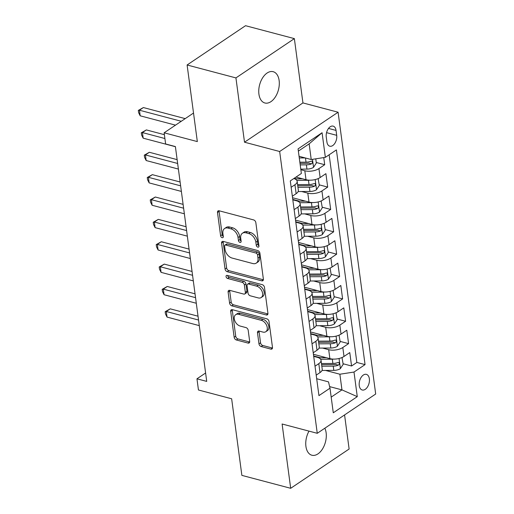 <?xml version="1.0" encoding="UTF-8"?>
<svg xmlns="http://www.w3.org/2000/svg" width="514" height="514" viewBox="0 0 514 514"><rect width="100%" height="100%" fill="white"/><g stroke="black" fill="none" stroke-linecap="round" stroke-linejoin="round"><path stroke-width="0.77" d="M257.81 247.131A1.735 1.144 -123.9 0 0 258.574 247.035A1.735 1.144 -123.9 0 0 258.947 245.949L255.837 222.62A2.48 1.638 -123.9 0 0 253.627 219.921L219.125 210.785A2.48 1.638 -123.9 0 0 218.032 210.926A2.48 1.638 -123.9 0 0 217.499 212.475L220.609 235.797A1.735 1.144 -123.9 0 0 222.157 237.693A1.735 1.144 -123.9 0 0 222.922 237.596A1.735 1.144 -123.9 0 0 223.294 236.511L222.89 233.491A7.941 5.23 -123.9 0 1 224.592 228.524A7.941 5.23 -123.9 0 1 228.087 228.094L230.966 228.852A7.941 5.23 -123.9 0 1 238.033 237.5L238.438 240.52A1.735 1.144 -123.9 0 0 239.987 242.409A1.735 1.144 -123.9 0 0 240.751 242.319A1.735 1.144 -123.9 0 0 241.117 241.227L240.719 238.213A7.941 5.23 -123.9 0 1 242.422 233.24A7.941 5.23 -123.9 0 1 245.917 232.81L248.789 233.568A7.941 5.23 -123.9 0 1 255.863 242.216L256.261 245.236A1.735 1.144 -123.9 0 0 257.81 247.131M309.004 431.117A16.185 9.74 104.8 0 0 305.92 446.377A16.185 9.74 104.8 0 0 311.882 455.231A16.185 9.74 104.8 0 0 322.426 449.082A16.185 9.74 104.8 0 0 326.133 432.788A16.185 9.74 104.8 0 0 324.829 428.22M279.134 80.544A16.185 9.74 104.8 0 0 273.165 71.69A16.185 9.74 104.8 0 0 262.622 77.839A16.185 9.74 104.8 0 0 258.921 94.133A16.185 9.74 104.8 0 0 264.883 102.986A16.185 9.74 104.8 0 0 275.427 96.838A16.185 9.74 104.8 0 0 279.134 80.544M369.354 378.779A8.095 4.87 104.8 0 0 366.373 374.359A8.095 4.87 104.8 0 0 361.104 377.43A8.095 4.87 104.8 0 0 359.247 385.577A8.095 4.87 104.8 0 0 362.229 390.004A8.095 4.87 104.8 0 0 367.504 386.926A8.095 4.87 104.8 0 0 369.354 378.779M258.972 343.847A2.48 1.638 -123.9 0 0 261.183 346.552L270.865 349.109A2.48 1.638 -123.9 0 0 271.957 348.974A2.48 1.638 -123.9 0 0 272.484 347.425L269.028 321.52A2.48 1.638 -123.9 0 0 266.824 318.815L232.315 309.685A2.48 1.638 -123.9 0 0 231.223 309.82A2.48 1.638 -123.9 0 0 230.696 311.375L234.153 337.274A2.48 1.638 -123.9 0 0 236.363 339.979L248.05 343.076A2.48 1.638 -123.9 0 0 249.142 342.941A2.48 1.638 -123.9 0 0 249.675 341.386L248.198 330.296A2.48 1.638 -123.9 0 0 245.988 327.598L240.192 326.062A6.643 4.375 -123.9 0 1 234.789 320.762A6.643 4.375 -123.9 0 1 235.701 314.677A6.643 4.375 -123.9 0 1 238.624 314.317L261.337 320.331A6.643 4.375 -123.9 0 1 266.734 325.632A6.643 4.375 -123.9 0 1 265.828 331.71A6.643 4.375 -123.9 0 1 262.905 332.076L259.12 331.074A2.48 1.638 -123.9 0 0 258.028 331.209A2.48 1.638 -123.9 0 0 257.495 332.757L258.972 343.847L260.553 342.787A2.48 1.638 -123.9 0 0 262.763 345.485L272.439 348.049A2.48 1.638 -123.9 0 0 272.484 348.062M235.932 77.91L244.51 142.205L302.939 102.922L294.361 38.621L235.932 77.91L187.109 64.982L197.331 141.588L164.133 132.798L165.624 143.978L175.39 146.567L206.724 381.394L196.958 378.812L198.449 389.991L231.647 398.78L241.869 475.379L290.686 488.3L349.122 449.018L344.573 414.939M244.51 142.205L279.661 151.508L317.26 433.302L282.109 423.999L290.686 488.3M261.754 280.837A2.48 1.638 -123.9 0 0 262.847 280.702A2.48 1.638 -123.9 0 0 263.38 279.153L259.923 253.248A2.48 1.638 -123.9 0 0 257.713 250.543L223.211 241.413A2.48 1.638 -123.9 0 0 222.119 241.548A2.48 1.638 -123.9 0 0 221.585 243.103L225.042 269.002A2.48 1.638 -123.9 0 0 227.252 271.707L261.754 280.837L263.335 279.777A2.48 1.638 -123.9 0 0 263.374 279.789M264.479 287.384L267.929 313.289A2.48 1.638 -123.9 0 1 267.402 314.838A2.48 1.638 -123.9 0 1 266.31 314.973L231.808 305.843A2.48 1.638 -123.9 0 1 229.597 303.138L228.12 292.055A2.48 1.638 -123.9 0 1 228.646 290.5A2.48 1.638 -123.9 0 1 229.739 290.365L243.732 294.072A2.48 1.638 -123.9 0 0 244.825 293.937A2.48 1.638 -123.9 0 0 245.358 292.382L244.375 285.026A2.48 1.638 -123.9 0 0 242.165 282.327L227.599 278.472A1.735 1.144 -123.9 0 1 226.186 277.085A1.735 1.144 -123.9 0 1 226.423 275.491A1.735 1.144 -123.9 0 1 227.188 275.395L262.268 284.679A2.48 1.638 -123.9 0 1 264.479 287.384M187.109 64.982L245.538 25.7L294.361 38.621M313.649 355.964L320.376 357.744M343.108 363.764L351.563 366L349.771 352.578L344.007 356.459L342.812 347.509A10.119 4.568 172.4 0 1 328.684 349.687L322.567 348.068M310.668 333.599L317.389 335.379M340.127 341.399L348.582 343.635L346.789 330.213L341.026 334.094L339.831 325.144A10.119 4.568 172.4 0 1 325.703 327.328L319.586 325.709M307.687 311.233L314.407 313.013M337.139 319.033L345.594 321.269L343.802 307.854L338.039 311.728L336.843 302.778A10.119 4.568 172.4 0 1 322.721 304.963L316.605 303.344M304.699 288.868L311.426 290.648M334.158 296.668L342.613 298.904L340.821 285.488L335.057 289.363L333.862 280.413A10.119 4.568 172.4 0 1 319.734 282.597L313.617 280.978M301.718 266.509L308.439 268.289M331.17 274.303L339.625 276.538L337.833 263.123L332.07 266.997L330.881 258.054A10.119 4.568 172.4 0 1 316.752 260.232L310.636 258.613M298.73 244.144L305.457 245.923M328.189 251.937L336.644 254.173L334.852 240.758L329.089 244.632L327.893 235.688A10.119 4.568 172.4 0 1 313.765 237.866L307.648 236.247M295.749 221.778L302.47 223.558M325.201 229.572L333.657 231.808L331.871 218.392L326.101 222.266L324.912 213.323A10.119 4.568 172.4 0 1 310.784 215.501L304.667 213.882M292.762 199.413L299.489 201.192M322.22 207.206L330.675 209.449L328.883 196.027L323.12 199.901L321.925 190.957A10.119 4.568 172.4 0 1 307.796 193.136L301.679 191.516M294.278 178.236L296.501 178.827M319.233 184.841L327.688 187.083L325.902 173.661L320.138 177.536A10.119 4.568 172.4 0 1 306.01 179.72L296.013 177.073M344.007 356.459A10.119 4.568 -7.6 0 1 329.879 358.637L313.431 354.281M341.026 334.094A10.119 4.568 -7.6 0 1 326.898 336.272L310.443 331.916M338.039 311.728A10.119 4.568 -7.6 0 1 323.91 313.906L307.462 309.55M335.057 289.363A10.119 4.568 -7.6 0 1 320.929 291.541L304.474 287.185M332.07 266.997A10.119 4.568 -7.6 0 1 317.941 269.175L301.493 264.819M329.089 244.632A10.119 4.568 -7.6 0 1 314.96 246.81L298.505 242.46M326.101 222.266A10.119 4.568 -7.6 0 1 311.979 224.445L295.524 220.095M323.12 199.901A10.119 4.568 -7.6 0 1 308.991 202.079L292.537 197.729M326.255 137L326.91 141.922A7.838 4.716 104.8 0 0 329.795 146.207A7.838 4.716 104.8 0 0 334.903 143.226A7.838 4.716 104.8 0 0 336.702 135.336L336.04 130.415A7.838 4.716 104.8 0 0 333.156 126.129A7.838 4.716 104.8 0 0 328.048 129.104A7.838 4.716 104.8 0 0 326.255 137M279.661 151.508L338.09 112.225L375.689 394.02L317.26 433.302M351.563 366L356.851 362.441L365.056 364.612L336.407 149.915L325.356 157.342L311.227 159.526L299.058 156.301M365.056 364.612L353.998 372.046L357.281 396.647L333.278 412.787L329.994 388.186L318.943 395.619L290.294 180.915L301.352 173.481L298.069 148.88L322.072 132.74L325.356 157.342M313.707 356.382L317.318 357.333A10.119 4.568 172.4 0 1 321.025 360.243A10.119 4.568 172.4 0 1 318.808 363.649L315.018 366.199M310.726 334.016L314.33 334.967A10.119 4.568 172.4 0 1 318.044 337.878A10.119 4.568 172.4 0 1 315.827 341.283L312.037 343.834M307.738 311.651L311.349 312.602A10.119 4.568 172.4 0 1 315.056 315.512A10.119 4.568 172.4 0 1 312.846 318.918L309.049 321.468M304.757 289.286L308.361 290.243A10.119 4.568 172.4 0 1 312.075 293.147A10.119 4.568 172.4 0 1 309.858 296.552L306.068 299.103M301.769 266.92L305.38 267.878A10.119 4.568 172.4 0 1 309.094 270.782A10.119 4.568 172.4 0 1 306.877 274.187L303.08 276.738M298.788 244.555L302.399 245.512A10.119 4.568 172.4 0 1 306.106 248.423A10.119 4.568 172.4 0 1 303.89 251.828L300.099 254.379M295.801 222.189L299.411 223.147A10.119 4.568 172.4 0 1 303.125 226.057A10.119 4.568 172.4 0 1 300.908 229.462L297.111 232.013M292.819 199.824L296.43 200.781A10.119 4.568 172.4 0 1 300.137 203.692A10.119 4.568 172.4 0 1 297.921 207.097L294.13 209.648M316.251 162.482L324.707 164.718L318.943 168.592A10.119 4.568 172.4 0 1 304.815 170.77L300.851 169.723M293.841 178.531A10.119 4.568 172.4 0 1 297.156 181.326L298.351 190.27A10.119 4.568 172.4 0 1 296.135 193.675L292.337 196.226M297.156 181.326A10.119 4.568 172.4 0 1 294.94 184.732L291.142 187.282M316.213 375.143L320.004 372.592A10.119 4.568 -7.6 0 0 322.22 369.187L321.025 360.243M313.225 352.777L317.022 350.227A10.119 4.568 -7.6 0 0 319.239 346.821L318.044 337.878M310.244 330.418L314.035 327.868A10.119 4.568 -7.6 0 0 316.251 324.462L315.056 315.512M307.256 308.053L311.054 305.502A10.119 4.568 -7.6 0 0 313.27 302.097L312.075 293.147M304.275 285.688L308.066 283.137A10.119 4.568 -7.6 0 0 310.283 279.732L309.094 270.782M301.294 263.322L305.085 260.771A10.119 4.568 -7.6 0 0 307.301 257.366L306.106 248.423M298.306 240.957L302.103 238.406A10.119 4.568 -7.6 0 0 304.314 235.001L303.125 226.057M295.325 218.591L299.116 216.041A10.119 4.568 -7.6 0 0 301.332 212.635L300.137 203.692M327.688 187.083L321.925 190.957M330.675 209.449L324.912 213.323M333.657 231.808L327.893 235.688M336.644 254.173L330.881 258.054M339.625 276.538L333.862 280.413M342.613 298.904L336.843 302.778M345.594 321.269L339.831 325.144M348.582 343.635L342.812 347.509M356.851 362.441L329.146 154.791M324.707 164.718L323.756 157.592M329.628 386.618L341.964 389.882L339.87 374.224L325.555 370.433M311.227 159.526L309.139 143.869L298.364 151.11M302.939 102.922L338.09 112.225M205.6 372.997L196.958 378.812M193.521 113.041L164.133 132.798M331.189 397.123L341.964 389.882L357.281 396.647M316.695 378.741L328.504 381.87L329.994 388.186M339.87 374.224L353.998 372.046M309.139 143.869L322.072 132.74M258.934 245.865A1.735 1.144 -123.9 0 1 257.842 244.176L257.437 241.156A7.941 5.23 -123.9 0 0 250.369 232.508L248.789 233.568M242.422 233.24L243.996 232.18A7.941 5.23 -123.9 0 1 247.491 231.75L250.369 232.508M224.592 228.524L226.173 227.464A7.941 5.23 -123.9 0 1 229.668 227.027L232.54 227.792A7.941 5.23 -123.9 0 1 239.614 236.44L240.019 239.46A1.735 1.144 -123.9 0 0 241.111 241.143M219.08 210.779A2.48 1.638 -123.9 0 0 219.08 211.415L222.189 234.737A1.735 1.144 -123.9 0 0 223.282 236.427M223.166 241.4A2.48 1.638 -123.9 0 0 223.166 242.036L226.623 267.942A2.48 1.638 -123.9 0 0 228.833 270.647L263.335 279.777M257.559 254.95A1.735 1.144 -123.9 0 0 256.011 253.061L225.73 245.043A1.735 1.144 -123.9 0 0 224.965 245.139A1.735 1.144 -123.9 0 0 224.592 246.225L225.016 249.406A7.941 5.23 -123.9 0 0 232.084 258.054L252.785 263.534A7.941 5.23 -123.9 0 0 256.28 263.104A7.941 5.23 -123.9 0 0 257.983 258.137L257.559 254.95L259.14 253.89A1.735 1.144 -123.9 0 0 257.591 251.995L256.011 253.061M224.965 245.139L226.539 244.079A1.735 1.144 -123.9 0 1 227.304 243.983L257.591 251.995M256.28 263.104L257.861 262.044A7.941 5.23 -123.9 0 0 259.564 257.071L257.983 258.137M259.14 253.89L259.564 257.071M229.694 290.352A2.48 1.638 -123.9 0 0 229.694 290.995L231.178 302.078A2.48 1.638 -123.9 0 0 233.382 304.783L267.89 313.913A2.48 1.638 -123.9 0 0 267.929 313.925M244.825 293.937L246.405 292.871A2.48 1.638 -123.9 0 0 246.938 291.322L245.955 283.966A2.48 1.638 -123.9 0 0 243.745 281.261L229.18 277.406L227.599 278.472M227.631 275.51A1.735 1.144 -123.9 0 0 229.18 277.406M258.253 297.914A6.643 4.375 -123.9 0 0 261.176 297.548A6.643 4.375 -123.9 0 0 262.089 291.47A6.643 4.375 -123.9 0 0 256.685 286.169L248.686 284.049A2.48 1.638 -123.9 0 0 247.594 284.184A2.48 1.638 -123.9 0 0 247.061 285.739L248.044 293.089A2.48 1.638 -123.9 0 0 250.247 295.794L258.253 297.914M261.176 297.548L262.757 296.488A6.643 4.375 -123.9 0 0 263.663 290.41A6.643 4.375 -123.9 0 0 258.266 285.109L256.685 286.169M247.594 284.184L249.168 283.124A2.48 1.638 -123.9 0 1 250.26 282.989L258.266 285.109M259.075 331.061A2.48 1.638 -123.9 0 0 259.075 331.697L260.553 342.787M265.828 331.71L267.402 330.65A6.643 4.375 -123.9 0 0 268.314 324.572A6.643 4.375 -123.9 0 0 262.917 319.265L261.337 320.331M235.701 314.677L237.282 313.617A6.643 4.375 -123.9 0 1 240.199 313.257L262.917 319.265M232.277 309.672A2.48 1.638 -123.9 0 0 232.27 310.308L235.727 336.214A2.48 1.638 -123.9 0 0 237.937 338.919L249.631 342.009A2.48 1.638 -123.9 0 0 249.675 342.022M299.521 156.423L299.077 156.429M305.175 157.92L299.276 157.959M315.763 158.826L316.328 163.034L313.463 167.397A6.701 3.026 172.4 0 1 306.954 169.1L300.774 169.138M185.213 118.625L143.387 107.554L139.442 110.214L140.187 115.804L175.505 125.153M300.202 164.891L306.389 164.853A6.701 3.026 -7.6 0 0 311.471 163.876L312.197 163.234L312.441 161.82L312.037 161.19L311.118 161.197A6.701 3.026 172.4 0 1 306.029 162.167L299.848 162.206M311.471 163.876L308.663 163.137A3.412 1.542 172.4 0 1 307.083 163.317L300.003 163.362M181.262 121.278L139.442 110.214L138.311 110.42L143.387 107.554M140.187 115.804L138.607 112.656L138.311 110.42M309.961 180.196A6.701 3.026 172.4 0 1 308.445 180.286L296.771 180.356M302.502 178.788L294.702 178.84M318.127 178.615L319.31 185.4L316.451 189.762A6.701 3.026 172.4 0 1 309.942 191.465L298.139 191.542M318.417 178.692L317.98 178.679M164.384 134.687L146.374 129.92L142.423 132.573L143.168 138.17L175.409 146.702M297.953 187.289L309.37 187.218A6.701 3.026 -7.6 0 0 314.459 186.241L315.185 185.599L315.429 184.185L315.018 183.556L314.099 183.562A6.701 3.026 172.4 0 1 309.017 184.532L297.593 184.603M314.459 186.241L311.645 185.503A3.412 1.542 172.4 0 1 310.064 185.682L297.747 185.76M164.898 138.523L142.423 132.573L141.292 132.785L146.374 129.92M143.168 138.17L141.594 135.021L141.292 132.785M312.942 202.561A6.701 3.026 172.4 0 1 311.433 202.651L299.758 202.722M305.489 201.154L297.683 201.205M321.109 200.98L322.291 207.765L319.432 212.128A6.701 3.026 172.4 0 1 312.923 213.83L301.127 213.901M321.398 201.058L320.961 201.038M177.131 159.636L149.356 152.285L145.411 154.939L146.156 160.535L178.39 169.067M300.934 209.654L312.358 209.583A6.701 3.026 -7.6 0 0 317.44 208.607L318.166 207.964L318.41 206.551L318.005 205.921L317.08 205.921A6.701 3.026 172.4 0 1 311.998 206.898L300.574 206.969M317.44 208.607L314.632 207.862A3.412 1.542 172.4 0 1 313.052 208.048L300.729 208.125M177.645 163.471L145.411 154.939L144.28 155.151L149.356 152.285M146.156 160.535L144.575 157.387L144.28 155.151M315.93 224.92A6.701 3.026 172.4 0 1 314.414 225.016L302.74 225.087M308.471 223.519L300.671 223.564M324.096 223.346L325.278 230.131L322.419 234.487A6.701 3.026 172.4 0 1 315.904 236.196L304.108 236.267M324.385 223.423L323.948 223.404M180.118 182.001L152.343 174.651L148.392 177.304L149.137 182.894L181.378 191.426M303.915 232.02L315.339 231.949A6.701 3.026 -7.6 0 0 320.428 230.972L321.154 230.33L321.398 228.916L320.987 228.287L320.068 228.287A6.701 3.026 172.4 0 1 314.979 229.263L303.562 229.334M320.428 230.972L317.613 230.227A3.412 1.542 172.4 0 1 316.033 230.413L303.716 230.49M180.632 185.837L148.392 177.304L147.261 177.516L152.343 174.651M149.137 182.894L147.563 179.752L147.261 177.516M318.911 247.285A6.701 3.026 172.4 0 1 317.401 247.375L305.727 247.452M311.458 245.885L303.652 245.93M327.077 245.711L328.26 252.496L325.401 256.852A6.701 3.026 172.4 0 1 318.892 258.561L307.096 258.632M327.367 245.788L326.93 245.769M183.1 204.366L155.324 197.016L151.379 199.67L152.125 205.259L184.359 213.792M306.903 254.379L318.327 254.314A6.701 3.026 -7.6 0 0 323.409 253.338L324.135 252.695L324.379 251.282L323.968 250.652L323.049 250.652A6.701 3.026 172.4 0 1 317.967 251.629L306.543 251.699M323.409 253.338L320.601 252.592A3.412 1.542 172.4 0 1 319.021 252.779L306.697 252.849M183.614 208.202L151.379 199.67L150.249 199.882L155.324 197.016M152.125 205.259L150.544 202.118L150.249 199.882M321.892 269.651A6.701 3.026 172.4 0 1 320.383 269.741L308.708 269.818M314.439 268.25L306.64 268.295M330.059 268.07L331.247 274.861L328.388 279.218A6.701 3.026 172.4 0 1 321.873 280.927L310.077 280.997M330.354 268.147L329.917 268.135M186.087 226.732L158.312 219.382L154.361 222.035L155.106 227.625L187.347 236.157M309.884 276.744L321.308 276.673A6.701 3.026 -7.6 0 0 326.396 275.703L327.122 275.061L327.367 273.647L326.955 273.018L326.037 273.018A6.701 3.026 172.4 0 1 320.948 273.994L309.531 274.065M326.396 275.703L323.582 274.958A3.412 1.542 172.4 0 1 322.002 275.144L309.685 275.215M186.595 230.568L154.361 222.035L153.23 222.247L158.312 219.382M155.106 227.625L153.532 224.483L153.23 222.247M324.88 292.016A6.701 3.026 172.4 0 1 323.37 292.106L311.696 292.177M317.427 290.616L309.621 290.661M333.046 290.436L334.228 297.227L331.369 301.583A6.701 3.026 172.4 0 1 324.861 303.292L313.065 303.363M333.335 290.513L332.899 290.5M189.068 249.097L161.293 241.747L157.348 244.401L158.094 249.99L190.328 258.523M312.872 299.109L324.295 299.039A6.701 3.026 -7.6 0 0 329.378 298.069L330.104 297.426L330.348 296.013L329.937 295.383L329.018 295.383A6.701 3.026 172.4 0 1 323.936 296.36L312.512 296.43M329.378 298.069L326.57 297.323A3.412 1.542 172.4 0 1 324.989 297.503L312.666 297.58M189.582 252.933L157.348 244.401L156.217 244.613L161.293 241.747M158.094 249.99L156.513 246.848L156.217 244.613M327.861 314.382A6.701 3.026 172.4 0 1 326.351 314.472L314.677 314.542M320.408 312.981L312.602 313.026M336.027 312.801L337.216 319.586L334.351 323.948A6.701 3.026 172.4 0 1 327.842 325.658L316.046 325.728M336.317 312.878L335.88 312.865M192.056 271.463L164.274 264.112L160.329 266.766L161.075 272.356L193.309 280.888M315.853 321.475L327.277 321.404A6.701 3.026 -7.6 0 0 332.359 320.434L333.085 319.785L333.335 318.378L332.924 317.748L332.005 317.748A6.701 3.026 172.4 0 1 326.917 318.725L315.5 318.789M332.359 320.434L329.551 319.689A3.412 1.542 172.4 0 1 327.971 319.869L315.654 319.946M192.564 275.298L160.329 266.766L159.199 266.972L164.274 264.112M161.075 272.356L159.494 269.207L159.199 266.972M330.849 336.747A6.701 3.026 172.4 0 1 329.339 336.837L317.658 336.908M323.39 335.346L315.59 335.391M339.015 335.167L340.197 341.951L337.338 346.314A6.701 3.026 172.4 0 1 330.83 348.023L319.027 348.094M339.304 335.244L338.867 335.231M195.037 293.828L167.262 286.478L163.311 289.131L164.062 294.721L196.297 303.254M318.841 343.84L330.258 343.77A6.701 3.026 -7.6 0 0 335.346 342.799L336.072 342.151L336.317 340.737L335.905 340.107L334.987 340.114A6.701 3.026 172.4 0 1 329.904 341.084L318.481 341.155M335.346 342.799L332.539 342.054A3.412 1.542 172.4 0 1 330.958 342.234L318.635 342.311M195.551 297.664L163.311 289.131L162.18 289.337L167.262 286.478M164.062 294.721L162.482 291.573L162.18 289.337M333.83 359.113A6.701 3.026 172.4 0 1 332.32 359.202L320.646 359.273M326.377 357.705L318.571 357.757M341.996 357.532L343.185 364.317L340.319 368.679A6.701 3.026 172.4 0 1 333.811 370.382L322.015 370.459M342.285 357.609L341.849 357.596M198.025 316.194L170.243 308.843L166.298 311.497L167.044 317.087L199.278 325.619M321.822 366.206L333.245 366.135A6.701 3.026 -7.6 0 0 338.328 365.158L339.054 364.516L339.298 363.102L338.893 362.473L337.974 362.479A6.701 3.026 172.4 0 1 332.886 363.449L321.462 363.52M338.328 365.158L335.52 364.42A3.412 1.542 172.4 0 1 333.939 364.599L321.616 364.677M198.532 320.029L166.298 311.497L165.167 311.702L170.243 308.843M167.044 317.087L165.463 313.938L165.167 311.702M329.879 358.637L328.684 349.687M326.898 336.272L325.703 327.328M323.91 313.906L322.721 304.963M320.929 291.541L319.734 282.597M317.941 269.175L316.752 260.232M314.96 246.81L313.765 237.866M311.979 224.445L310.784 215.501M308.991 202.079L307.796 193.136M306.01 179.72L304.815 170.77M296.135 193.675L294.94 184.732M320.004 372.592L318.808 363.649M317.022 350.227L315.827 341.283M314.035 327.868L312.846 318.918M311.054 305.502L309.858 296.552M308.066 283.137L306.877 274.187M305.085 260.771L303.89 251.828M302.103 238.406L300.908 229.462M299.116 216.041L297.921 207.097M320.138 177.536L318.943 168.592M328.523 128.423L336.04 130.415M326.551 132.651L336.702 135.336M257.437 241.156L255.863 242.216M247.491 231.75L245.917 232.81M240.019 239.46L238.438 240.52M239.614 236.44L238.033 237.5M232.54 227.792L230.966 228.852M229.668 227.027L228.087 228.094M222.189 234.737L220.609 235.797M219.08 211.415L217.499 212.475M257.842 244.176L256.261 245.236M228.833 270.647L227.252 271.707M226.623 267.942L225.042 269.002M223.166 242.036L221.585 243.103M227.304 243.983L225.73 245.043M267.89 313.913L266.31 314.973M233.382 304.783L231.808 305.843M231.178 302.078L229.597 303.138M229.694 290.995L228.12 292.055M246.938 291.322L245.358 292.382M245.955 283.966L244.375 285.026M243.745 281.261L242.165 282.327M250.26 282.989L248.686 284.049M259.075 331.697L257.495 332.757M240.199 313.257L238.624 314.317M249.631 342.009L248.05 343.076M237.937 338.919L236.363 339.979M235.727 336.214L234.153 337.274M232.27 310.308L230.696 311.375M272.439 348.049L270.865 349.109M262.763 345.485L261.183 346.552M313.54 167.288L312.473 159.334M306.029 162.167L305.477 158.004M306.954 169.1L306.389 164.853M316.521 189.653L315.178 179.579M309.017 184.532L308.445 180.286M309.942 191.465L309.37 187.218M319.509 212.019L318.16 201.944M311.998 206.898L311.433 202.651M312.923 213.83L312.358 209.583M322.49 234.384L321.147 224.31M314.979 229.263L314.414 225.016M315.904 236.196L315.339 231.949M325.471 256.743L324.128 246.675M317.967 251.629L317.401 247.375M318.892 258.561L318.327 254.314M328.459 279.108L327.116 269.04M320.948 273.994L320.383 269.741M321.873 280.927L321.308 276.673M331.44 301.474L330.097 291.406M323.936 296.36L323.37 292.106M324.861 303.292L324.295 299.039M334.428 323.839L333.085 313.771M326.917 318.725L326.351 314.472M327.842 325.658L327.277 321.404M337.409 346.205L336.066 336.137M329.904 341.084L329.339 336.837M330.83 348.023L330.258 343.77M340.396 368.57L339.054 358.502M332.886 363.449L332.32 359.202M333.811 370.382L333.245 366.135"/></g></svg>
